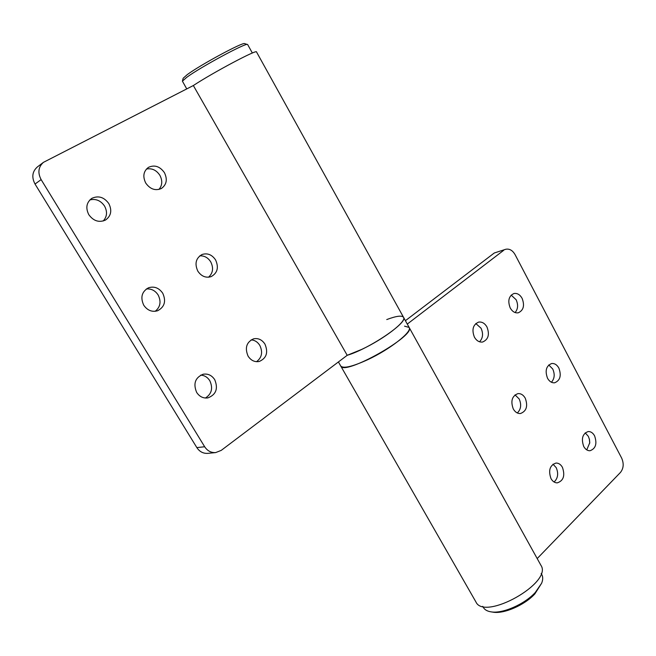 <?xml version="1.0" encoding="UTF-8"?>
<svg xmlns="http://www.w3.org/2000/svg" width="656" height="656" viewBox="0 0 656 656"><rect width="100%" height="100%" fill="white"/><g stroke="black" fill="none" stroke-linecap="round" stroke-linejoin="round"><path stroke-width="0.98" d="M482.742 606.341L483.406 607.513C484.735 609.785 487.228 611.228 490.893 611.827L492.968 612.155C503.734 614.196 524.554 605.193 534.837 593.926L541.626 583.241C543.004 579.797 543.07 576.919 541.815 574.607L541.159 573.426M490.893 611.827C502.275 613.991 524.374 604.43 535.28 592.491L541.626 583.241M193.348 85.534L43.427 162.352C38.319 166.977 37.556 172.733 41.131 179.613L204.672 446.752C207.427 450.902 211.093 452.845 215.676 452.583L221.228 450.385L347.204 355.306C369.443 348.713 408.508 322.153 403.538 317.324L256.512 51.947C257.349 49.028 213.331 72.365 193.348 85.534L347.204 355.306L361.735 349.394C384.154 338.914 406.917 321.227 403.538 317.324C401.915 315.233 396.322 315.979 386.745 319.562M338.406 361.948L340.718 365.982C343.285 368.803 352.247 366.72 367.606 359.75C390.017 349.377 412.624 331.542 409.131 327.426L404.547 326.163M475.797 323.531L481.028 328.189C483.447 333.633 482.947 338.168 479.528 341.792M474.419 337.176C476.584 340.825 479.331 342.44 482.644 342.014C488.359 339.513 489.802 334.486 486.957 326.959C484.759 323.236 481.971 321.62 478.585 322.112C472.96 324.671 471.574 329.697 474.419 337.176M552.992 464.177L556.206 467.654C558.666 473.517 557.961 478.298 554.099 482.004M550.983 478.593C552.614 481.43 554.714 482.857 557.272 482.873C563.52 480.774 565.242 475.6 562.438 467.351C560.79 464.456 558.65 463.021 556.034 463.046C549.859 465.202 548.178 470.385 550.983 478.593M515.026 394.879L519.175 398.955C521.627 404.637 521.012 409.311 517.322 412.968M513.279 408.95C515.157 412.165 517.551 413.69 520.47 413.518C526.497 411.222 528.096 406.113 525.259 398.2C523.365 394.928 520.921 393.395 517.937 393.616C512 395.97 510.442 401.087 513.279 408.95M511.163 295.118L516.116 299.702C518.363 304.761 518.027 309.042 515.091 312.551M510.237 307.992C512.385 311.666 515.067 313.265 518.281 312.797C523.545 310.354 524.825 305.532 522.102 298.324C519.937 294.593 517.215 292.994 513.935 293.519C508.753 296.012 507.523 300.833 510.237 307.992M585.201 432.862L588.317 436.314L589.449 439.43L589.752 442.759L586.759 449.877M583.725 446.474C585.365 449.368 587.456 450.795 589.982 450.746C595.746 448.647 597.272 443.677 594.582 435.83C592.926 432.878 590.802 431.451 588.219 431.533C582.528 433.682 581.036 438.659 583.725 446.474M589.35 439.036L589.736 443.161M548.76 364.966L552.737 369C555.025 374.264 554.582 378.676 551.409 382.235M547.522 378.25C549.392 381.505 551.762 383.022 554.623 382.792C560.167 380.521 561.585 375.617 558.871 368.073C556.977 364.761 554.574 363.244 551.655 363.522C546.186 365.835 544.808 370.747 547.522 378.25M537.19 558.568L620.469 472.427C623.626 468.368 624.012 463.579 621.642 458.068L515.083 254.643C512.574 250.33 509.45 248.542 505.71 249.28L494.288 252.995L405.4 320.694M407.278 324.08L503.701 250.305M409.131 327.426L540.921 565.3C553.18 582.594 484.358 621.371 475.912 601.929L340.718 365.982C343.777 376.331 416.396 335.413 409.131 327.426L403.538 317.324M494.288 252.995L505.71 249.28M251.15 339.874C254.799 340.152 257.693 342.014 259.842 345.458C262.966 352.247 261.859 357.659 256.504 361.702M264.983 344.179C262.064 339.71 258.267 337.93 253.593 338.824C246.484 342.104 244.647 347.869 248.075 356.126C250.928 360.456 254.626 362.251 259.153 361.505C266.475 358.34 268.419 352.559 264.983 344.179M146.436 169.035C151.905 168.01 156.39 170.101 159.884 175.324C162.655 180.703 162.335 185.41 158.916 189.453M164.426 172.667C159.925 166.362 154.603 164.59 148.461 167.354C143.443 171.224 142.532 176.456 145.739 183.057C150.15 189.215 155.357 191.035 161.376 188.502C166.632 184.697 167.649 179.424 164.426 172.667M199.744 255.865C204.319 255.594 207.985 257.603 210.74 261.892C213.733 268.001 212.995 273.109 208.542 277.209M215.594 259.948C211.97 254.618 207.435 252.806 201.991 254.52C195.857 258.169 194.463 263.704 197.825 271.141C201.367 276.332 205.795 278.16 211.101 276.643C217.464 273.093 218.965 267.525 215.594 259.948M200.72 375.117C204.549 375.371 207.575 377.241 209.805 380.726C213.184 388.147 211.724 393.92 205.41 398.036M214.725 379.676C211.781 375.265 207.903 373.461 203.089 374.248C195.176 377.618 193.036 383.678 196.669 392.436C199.522 396.691 203.278 398.512 207.919 397.889C216.095 394.674 218.358 388.606 214.725 379.676M89.864 199.908C95.842 198.506 100.737 200.556 104.566 206.082C107.551 211.781 107.092 216.759 103.181 221.015M108.822 203.581C104.05 197.079 98.367 195.349 91.774 198.374C86.444 202.491 85.452 207.936 88.814 214.701C93.48 221.023 99.023 222.81 105.46 220.08C111.094 216.037 112.217 210.535 108.822 203.581M146.354 288.968C151.265 288.542 155.201 290.551 158.145 294.987C161.376 301.596 160.392 307.033 155.177 311.305M162.745 293.24C158.998 287.861 154.25 286.049 148.502 287.787C141.778 291.633 140.195 297.439 143.746 305.22C147.387 310.427 152.003 312.281 157.571 310.772C164.59 307.049 166.312 301.202 162.745 293.24M41.131 179.613L35.022 184.041L196.849 447.605L204.672 446.752M215.676 452.583L207.763 453.362C203.212 453.624 199.58 451.705 196.849 447.605M35.022 184.041C31.488 177.251 32.251 171.569 37.31 166.993L43.427 162.352M252.355 53.029L247.673 44.592L244.655 43.624C243.278 41.73 200.326 64.878 187.263 74.612L183.155 78.269L182.409 81.155L186.747 88.913M247.509 44.477C246.156 42.484 200.58 67.076 186.747 77.318L182.409 81.155"/></g></svg>
